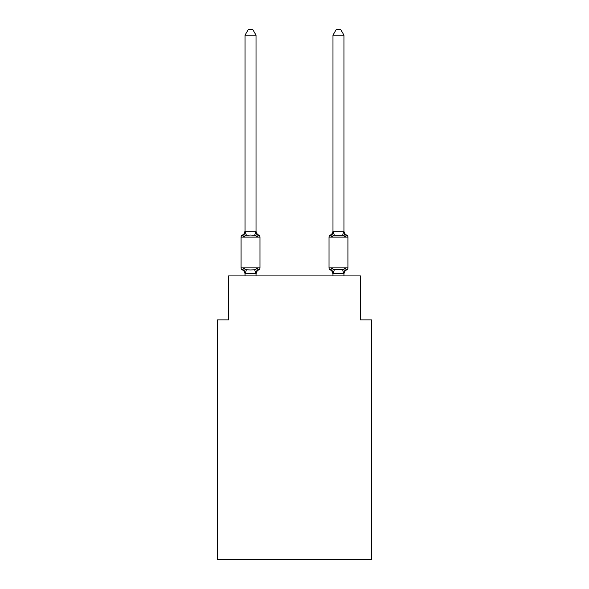 <?xml version="1.0" encoding="UTF-8"?>
<svg xmlns="http://www.w3.org/2000/svg" width="589" height="589" viewBox="0 0 589 589"><rect width="100%" height="100%" fill="white"/><g stroke="black" fill="none" stroke-linecap="round" stroke-linejoin="round"><path stroke-width="0.88" d="M371.453 559.55L371.453 319.893L360.461 319.893L360.461 275.924L228.539 275.924L228.539 319.893L217.547 319.893L217.547 559.55L371.453 559.55M343.969 35.163L340.67 29.45L336.275 29.45L332.976 35.163L343.969 35.163L343.969 231.44L345.345 236.682L344.197 233.089L345.345 236.682L344.197 233.089L345.345 236.682L344.197 233.089L345.345 236.682L344.197 233.089L345.345 236.682L344.197 233.089L345.345 236.682L344.197 233.089L345.345 236.682L344.197 233.089L345.345 236.682L344.197 233.089L345.345 236.682L344.197 233.089L345.345 236.682L344.197 233.089L345.345 236.682L344.197 233.089L345.345 236.682L344.197 233.089L345.345 236.682L344.197 233.089L345.345 236.682L344.197 233.089L345.345 236.682L344.197 233.089L345.345 236.682L344.197 233.089L345.345 236.682L344.197 233.089L345.345 236.682L346.693 235.136L345.345 236.682L346.693 235.136L345.345 236.682L346.693 235.136L345.345 236.682L346.693 235.136L345.345 236.682L346.693 235.136L345.345 236.682L346.693 235.136L345.345 236.682L346.693 235.136L345.345 236.682L346.693 235.136L345.345 236.682L346.693 235.136L345.345 236.682L346.693 235.136L345.345 236.682L346.693 235.136L345.345 236.682L346.693 235.136L345.345 236.682L346.693 235.136L345.345 236.682L346.693 235.136L345.345 236.682L346.693 235.136L345.345 236.682L346.693 235.136L345.345 236.682L346.693 235.136L345.345 236.682L346.693 235.136L345.345 236.682L346.693 235.136L345.345 236.682L346.693 235.136L345.345 236.682L346.693 235.136L345.345 236.682L346.693 235.136L345.345 236.682L346.693 235.136L345.345 236.682L346.693 235.136L345.345 236.682L346.693 235.136L345.345 236.682L346.693 235.136L345.345 236.682L346.693 235.136L345.345 236.682L346.693 235.136L345.345 236.682L346.693 235.136L345.345 236.682L346.693 235.136L345.345 236.682L346.693 235.136L345.345 236.682L346.693 235.136L345.345 236.682L346.693 235.136L345.345 236.682L346.693 235.136L345.345 236.682L342.599 235.269L334.346 235.269L331.6 236.682L332.115 234.945L331.6 236.682L332.115 234.945L331.6 236.682L332.115 234.945L331.6 236.682L332.115 234.945L331.6 236.682L332.115 234.945L331.6 236.682L332.115 234.945L331.6 236.682L332.115 234.945L331.6 236.682L332.115 234.945L331.6 236.682L332.115 234.945L331.6 236.682L332.115 234.945L331.6 236.682L332.115 234.945L331.6 236.682L332.115 234.945L331.6 236.682L332.115 234.945L331.6 236.682L332.115 234.945L331.6 236.682L332.115 234.945L331.6 236.682L332.115 234.945L331.6 236.682L332.115 234.945L331.6 236.682L330.252 235.136A2.201 2.201 0 0 0 329.023 237.117L329.023 267.899A2.201 2.201 0 0 0 330.252 269.872L331.6 268.326L334.346 269.74L342.599 269.74L345.345 268.326L346.693 269.872A2.201 2.201 0 0 0 347.93 267.899A2.201 2.201 0 0 1 346.693 269.872L346.067 269.571L346.693 269.872A2.201 2.201 0 0 0 347.93 267.899A2.201 2.201 0 0 1 346.693 269.872A2.201 2.201 0 0 0 347.93 267.899A2.201 2.201 0 0 1 346.693 269.872L346.067 269.571L346.693 269.872A2.201 2.201 0 0 0 347.93 267.899A2.201 2.201 0 0 1 346.693 269.872A2.201 2.201 0 0 0 347.93 267.899A2.201 2.201 0 0 1 346.693 269.872L346.067 269.571L346.693 269.872A2.201 2.201 0 0 0 347.93 267.899A2.201 2.201 0 0 1 346.693 269.872A2.201 2.201 0 0 0 347.93 267.899A2.201 2.201 0 0 1 346.693 269.872L346.067 269.571L346.693 269.872A2.201 2.201 0 0 0 347.93 267.899A2.201 2.201 0 0 1 346.693 269.872A2.201 2.201 0 0 0 347.93 267.899A2.201 2.201 0 0 1 346.693 269.872L346.067 269.571L346.693 269.872A2.201 2.201 0 0 0 347.93 267.899A2.201 2.201 0 0 1 346.693 269.872A2.201 2.201 0 0 0 347.93 267.899A2.201 2.201 0 0 1 346.693 269.872L346.067 269.571L346.693 269.872A2.201 2.201 0 0 0 347.93 267.899A2.201 2.201 0 0 1 346.693 269.872A2.201 2.201 0 0 0 347.93 267.899A2.201 2.201 0 0 1 346.693 269.872L346.067 269.571L346.693 269.872A2.201 2.201 0 0 0 347.93 267.899A2.201 2.201 0 0 1 346.693 269.872A2.201 2.201 0 0 0 347.93 267.899A2.201 2.201 0 0 1 346.693 269.872L346.067 269.571L346.693 269.872A2.201 2.201 0 0 0 347.93 267.899A2.201 2.201 0 0 1 346.693 269.872A2.201 2.201 0 0 0 347.93 267.899A2.201 2.201 0 0 1 346.693 269.872L346.067 269.571L346.693 269.872A2.201 2.201 0 0 0 347.93 267.899A2.201 2.201 0 0 1 346.693 269.872A2.201 2.201 0 0 0 347.93 267.899A2.201 2.201 0 0 1 346.693 269.872L346.067 269.571L346.693 269.872A2.201 2.201 0 0 0 347.93 267.899A2.201 2.201 0 0 1 346.693 269.872A2.201 2.201 0 0 0 347.93 267.899A2.201 2.201 0 0 1 346.693 269.872L346.067 269.571L346.693 269.872A2.201 2.201 0 0 0 347.93 267.899A2.201 2.201 0 0 1 346.693 269.872A2.201 2.201 0 0 0 347.93 267.899A2.201 2.201 0 0 1 346.693 269.872L346.067 269.571L346.693 269.872A2.201 2.201 0 0 0 347.93 267.899A2.201 2.201 0 0 1 346.693 269.872A2.201 2.201 0 0 0 347.93 267.899A2.201 2.201 0 0 1 346.693 269.872L346.067 269.571L346.693 269.872A2.201 2.201 0 0 0 347.93 267.899A2.201 2.201 0 0 1 346.693 269.872A2.201 2.201 0 0 0 347.93 267.899A2.201 2.201 0 0 1 346.693 269.872L346.067 269.571L346.693 269.872A2.201 2.201 0 0 0 347.93 267.899A2.201 2.201 0 0 1 346.693 269.872A2.201 2.201 0 0 0 347.93 267.899A2.201 2.201 0 0 1 346.693 269.872L346.067 269.571L346.693 269.872A2.201 2.201 0 0 0 347.93 267.899A2.201 2.201 0 0 1 346.693 269.872A2.201 2.201 0 0 0 347.93 267.899A2.201 2.201 0 0 1 346.693 269.872L346.067 269.571L346.693 269.872A2.201 2.201 0 0 0 347.93 267.899A2.201 2.201 0 0 1 346.693 269.872A2.201 2.201 0 0 0 347.93 267.899A2.201 2.201 0 0 1 346.693 269.872L346.067 269.571M343.969 275.924L343.969 273.775L332.976 273.576L332.976 274.224L331.6 268.326L330.252 269.872A4.837 4.837 0 0 1 332.976 274.224A4.837 4.837 0 0 0 330.252 269.872L331.6 268.326L330.252 269.872A4.837 4.837 0 0 1 332.976 274.224A4.837 4.837 0 0 0 330.252 269.872A4.837 4.837 0 0 1 332.976 274.224A4.837 4.837 0 0 0 330.252 269.872L331.6 268.326L330.252 269.872A4.837 4.837 0 0 1 332.976 274.224A4.837 4.837 0 0 0 330.252 269.872L331.6 268.326L330.252 269.872A4.837 4.837 0 0 1 332.976 274.224A4.837 4.837 0 0 0 330.252 269.872L331.6 268.326L330.252 269.872A4.837 4.837 0 0 1 332.976 274.224A4.837 4.837 0 0 0 330.252 269.872L331.6 268.326L330.252 269.872A4.837 4.837 0 0 1 332.976 274.224A4.837 4.837 0 0 0 330.252 269.872A4.837 4.837 0 0 1 332.976 274.224A4.837 4.837 0 0 0 330.252 269.872L331.6 268.326L330.252 269.872A4.837 4.837 0 0 1 332.976 274.224A4.837 4.837 0 0 0 330.252 269.872L331.6 268.326L330.252 269.872A4.837 4.837 0 0 1 332.976 274.224A4.837 4.837 0 0 0 330.252 269.872L331.6 268.326L330.252 269.872A4.837 4.837 0 0 1 332.976 274.224A4.837 4.837 0 0 0 330.252 269.872L331.6 268.326L330.252 269.872A4.837 4.837 0 0 1 332.976 274.224A4.837 4.837 0 0 0 330.252 269.872L331.6 268.326L330.252 269.872A4.837 4.837 0 0 1 332.976 274.224A4.837 4.837 0 0 0 330.252 269.872A4.837 4.837 0 0 1 332.976 274.224A4.837 4.837 0 0 0 330.252 269.872L331.6 268.326L330.252 269.872A4.837 4.837 0 0 1 332.976 274.224A4.837 4.837 0 0 0 330.252 269.872L331.6 268.326L330.252 269.872A4.837 4.837 0 0 1 332.976 274.224A4.837 4.837 0 0 0 330.252 269.872L331.6 268.326L330.252 269.872A4.837 4.837 0 0 1 332.976 274.224A4.837 4.837 0 0 0 330.252 269.872L331.6 268.326L330.252 269.872A2.201 2.201 0 0 1 329.023 267.899A2.201 2.201 0 0 0 330.252 269.872A2.201 2.201 0 0 1 329.023 267.899A2.201 2.201 0 0 0 330.252 269.872A2.201 2.201 0 0 1 329.023 267.899A2.201 2.201 0 0 0 330.252 269.872A2.201 2.201 0 0 1 329.023 267.899A2.201 2.201 0 0 0 330.252 269.872A2.201 2.201 0 0 1 329.023 267.899A2.201 2.201 0 0 0 330.252 269.872A2.201 2.201 0 0 1 329.023 267.899A2.201 2.201 0 0 0 330.252 269.872A2.201 2.201 0 0 1 329.023 267.899A2.201 2.201 0 0 0 330.252 269.872A2.201 2.201 0 0 1 329.023 267.899A2.201 2.201 0 0 0 330.252 269.872A2.201 2.201 0 0 1 329.023 267.899A2.201 2.201 0 0 0 330.252 269.872L331.6 268.326L330.252 269.872A2.201 2.201 0 0 1 329.023 267.899A2.201 2.201 0 0 0 330.252 269.872L331.6 268.326L330.252 269.872A2.201 2.201 0 0 1 329.023 267.899A2.201 2.201 0 0 0 330.252 269.872L331.6 268.326L330.252 269.872A2.201 2.201 0 0 1 329.023 267.899A2.201 2.201 0 0 0 330.252 269.872L331.6 268.326L330.252 269.872A2.201 2.201 0 0 1 329.023 267.899A2.201 2.201 0 0 0 330.252 269.872L331.6 268.326L330.252 269.872A2.201 2.201 0 0 1 329.023 267.899A2.201 2.201 0 0 0 330.252 269.872L331.6 268.326L330.252 269.872A2.201 2.201 0 0 1 329.023 267.899A2.201 2.201 0 0 0 330.252 269.872L331.6 268.326L330.252 269.872A2.201 2.201 0 0 1 329.023 267.899A2.201 2.201 0 0 0 330.252 269.872L331.6 268.326L330.252 269.872A2.201 2.201 0 0 1 329.023 267.899L347.93 267.899A2.201 2.201 0 0 1 346.693 269.872A2.201 2.201 0 0 0 347.93 267.899L347.93 237.117L329.023 237.117M332.976 35.163L332.976 231.44L331.6 236.682L330.252 235.136L331.6 236.682L330.252 235.136L330.885 235.438M343.969 274.224L343.969 274.224A4.837 4.837 0 0 1 346.693 269.872L345.345 268.326L346.693 269.872M332.976 230.785L332.976 230.785A4.837 4.837 0 0 1 330.252 235.136L331.6 236.682M256.024 35.163L245.031 35.163L248.33 29.45L252.725 29.45L256.024 35.163L256.024 231.44L257.4 236.682L254.654 235.269L250.524 235.048L246.401 235.269L243.655 236.682L242.307 235.136A2.201 2.201 0 0 0 241.07 237.117L259.977 237.117A2.201 2.201 0 0 0 258.748 235.136L257.4 236.682L258.748 235.136A2.201 2.201 0 0 1 259.977 237.117A2.201 2.201 0 0 0 258.748 235.136L257.4 236.682L258.748 235.136A2.201 2.201 0 0 1 259.977 237.117A2.201 2.201 0 0 0 258.748 235.136L257.4 236.682L258.748 235.136A2.201 2.201 0 0 1 259.977 237.117A2.201 2.201 0 0 0 258.748 235.136L257.4 236.682L258.748 235.136A2.201 2.201 0 0 1 259.977 237.117A2.201 2.201 0 0 0 258.748 235.136L257.4 236.682L258.748 235.136A2.201 2.201 0 0 1 259.977 237.117A2.201 2.201 0 0 0 258.748 235.136L257.4 236.682L258.748 235.136A2.201 2.201 0 0 1 259.977 237.117A2.201 2.201 0 0 0 258.748 235.136L257.4 236.682L258.748 235.136A2.201 2.201 0 0 1 259.977 237.117A2.201 2.201 0 0 0 258.748 235.136L257.4 236.682L258.748 235.136A2.201 2.201 0 0 1 259.977 237.117A2.201 2.201 0 0 0 258.748 235.136L257.4 236.682L258.748 235.136A2.201 2.201 0 0 1 259.977 237.117A2.201 2.201 0 0 0 258.748 235.136L257.4 236.682L258.748 235.136A2.201 2.201 0 0 1 259.977 237.117A2.201 2.201 0 0 0 258.748 235.136L257.4 236.682L258.748 235.136A2.201 2.201 0 0 1 259.977 237.117A2.201 2.201 0 0 0 258.748 235.136L257.4 236.682L258.748 235.136A2.201 2.201 0 0 1 259.977 237.117A2.201 2.201 0 0 0 258.748 235.136L257.4 236.682L258.748 235.136A2.201 2.201 0 0 1 259.977 237.117A2.201 2.201 0 0 0 258.748 235.136L257.4 236.682L258.748 235.136A2.201 2.201 0 0 1 259.977 237.117A2.201 2.201 0 0 0 258.748 235.136L257.4 236.682L258.748 235.136A2.201 2.201 0 0 1 259.977 237.117A2.201 2.201 0 0 0 258.748 235.136L257.4 236.682L258.748 235.136A2.201 2.201 0 0 1 259.977 237.117A2.201 2.201 0 0 0 258.748 235.136L257.4 236.682L258.748 235.136A2.201 2.201 0 0 1 259.977 237.117L259.977 267.899A2.201 2.201 0 0 1 258.748 269.872L257.4 268.326L258.748 269.872A4.837 4.837 0 0 0 256.024 274.224L256.024 273.576L245.031 273.775L243.655 268.326L242.307 269.872A2.201 2.201 0 0 1 241.07 267.899A2.201 2.201 0 0 0 242.307 269.872L243.655 268.326L242.307 269.872A2.201 2.201 0 0 1 241.07 267.899A2.201 2.201 0 0 0 242.307 269.872A2.201 2.201 0 0 1 241.07 267.899A2.201 2.201 0 0 0 242.307 269.872A2.201 2.201 0 0 1 241.07 267.899A2.201 2.201 0 0 0 242.307 269.872A2.201 2.201 0 0 1 241.07 267.899A2.201 2.201 0 0 0 242.307 269.872A2.201 2.201 0 0 1 241.07 267.899A2.201 2.201 0 0 0 242.307 269.872A2.201 2.201 0 0 1 241.07 267.899A2.201 2.201 0 0 0 242.307 269.872A2.201 2.201 0 0 1 241.07 267.899A2.201 2.201 0 0 0 242.307 269.872A2.201 2.201 0 0 1 241.07 267.899A2.201 2.201 0 0 0 242.307 269.872A2.201 2.201 0 0 1 241.07 267.899A2.201 2.201 0 0 0 242.307 269.872A2.201 2.201 0 0 1 241.07 267.899A2.201 2.201 0 0 0 242.307 269.872A2.201 2.201 0 0 1 241.07 267.899A2.201 2.201 0 0 0 242.307 269.872A2.201 2.201 0 0 1 241.07 267.899A2.201 2.201 0 0 0 242.307 269.872A2.201 2.201 0 0 1 241.07 267.899A2.201 2.201 0 0 0 242.307 269.872A2.201 2.201 0 0 1 241.07 267.899A2.201 2.201 0 0 0 242.307 269.872A2.201 2.201 0 0 1 241.07 267.899A2.201 2.201 0 0 0 242.307 269.872A2.201 2.201 0 0 1 241.07 267.899A2.201 2.201 0 0 0 242.307 269.872A2.201 2.201 0 0 1 241.07 267.899A2.201 2.201 0 0 0 242.307 269.872A2.201 2.201 0 0 1 241.07 267.899A2.201 2.201 0 0 0 242.307 269.872A2.201 2.201 0 0 1 241.07 267.899A2.201 2.201 0 0 0 242.307 269.872A2.201 2.201 0 0 1 241.07 267.899A2.201 2.201 0 0 0 242.307 269.872A2.201 2.201 0 0 1 241.07 267.899A2.201 2.201 0 0 0 242.307 269.872A2.201 2.201 0 0 1 241.07 267.899A2.201 2.201 0 0 0 242.307 269.872A2.201 2.201 0 0 1 241.07 267.899A2.201 2.201 0 0 0 242.307 269.872A2.201 2.201 0 0 1 241.07 267.899A2.201 2.201 0 0 0 242.307 269.872A2.201 2.201 0 0 1 241.07 267.899A2.201 2.201 0 0 0 242.307 269.872A2.201 2.201 0 0 1 241.07 267.899A2.201 2.201 0 0 0 242.307 269.872A2.201 2.201 0 0 1 241.07 267.899A2.201 2.201 0 0 0 242.307 269.872A2.201 2.201 0 0 1 241.07 267.899A2.201 2.201 0 0 0 242.307 269.872A2.201 2.201 0 0 1 241.07 267.899A2.201 2.201 0 0 0 242.307 269.872A2.201 2.201 0 0 1 241.07 267.899A2.201 2.201 0 0 0 242.307 269.872A2.201 2.201 0 0 1 241.07 267.899A2.201 2.201 0 0 0 242.307 269.872A2.201 2.201 0 0 1 241.07 267.899A2.201 2.201 0 0 0 242.307 269.872A2.201 2.201 0 0 1 241.07 267.899A2.201 2.201 0 0 0 242.307 269.872L243.655 268.326L242.307 269.872L243.655 268.326L242.307 269.872L243.655 268.326L242.307 269.872L243.655 268.326L242.307 269.872L243.655 268.326L242.307 269.872L243.655 268.326L242.307 269.872L243.655 268.326L242.307 269.872L243.655 268.326L242.307 269.872L243.655 268.326L242.307 269.872L243.655 268.326L242.307 269.872L243.655 268.326L242.307 269.872L243.655 268.326L242.307 269.872L243.655 268.326L242.307 269.872L243.655 268.326L242.307 269.872L243.655 268.326L242.307 269.872L243.655 268.326L242.307 269.872L243.655 268.326L246.401 269.74L250.524 269.961L254.654 269.74L257.4 268.326L258.748 269.872L258.115 269.571M256.024 231.44L254.654 235.269M243.655 236.682L245.031 230.785A4.837 4.837 0 0 1 242.307 235.136L243.655 236.682L242.307 235.136L243.655 236.682L242.307 235.136L243.655 236.682L242.307 235.136L243.655 236.682L242.307 235.136L243.655 236.682L242.307 235.136L243.655 236.682L242.307 235.136L243.655 236.682L242.307 235.136L243.655 236.682L242.307 235.136L243.655 236.682L242.307 235.136L243.655 236.682L242.307 235.136L243.655 236.682L242.307 235.136L243.655 236.682L242.307 235.136L243.655 236.682L242.307 235.136L243.655 236.682L242.307 235.136L243.655 236.682L242.307 235.136L243.655 236.682L242.307 235.136L243.655 236.682L242.307 235.136L242.933 235.438M245.031 274.224L245.031 274.224A4.837 4.837 0 0 0 242.307 269.872M257.4 268.326L256.024 274.224M332.976 275.924L332.976 273.576M245.031 35.163L245.031 231.241L255.935 231.212M241.07 237.117L241.07 267.899L259.977 267.899M245.031 231.44L246.401 235.269M256.024 275.924L256.024 273.775M245.031 275.924L245.031 273.775M257.4 236.682L258.748 235.136A4.837 4.837 0 0 1 256.024 230.785M332.976 231.241L343.969 231.241M343.969 231.44L343.969 230.785A4.837 4.837 0 0 0 346.693 235.136A2.201 2.201 0 0 1 347.93 237.117M345.345 268.326L343.969 273.775M246.401 269.74L245.12 273.797M254.654 269.74L255.935 273.797M343.88 273.797L342.599 269.74M333.065 273.797L334.346 269.74M342.599 235.269L343.88 231.212M334.346 235.269L333.065 231.212"/></g></svg>
